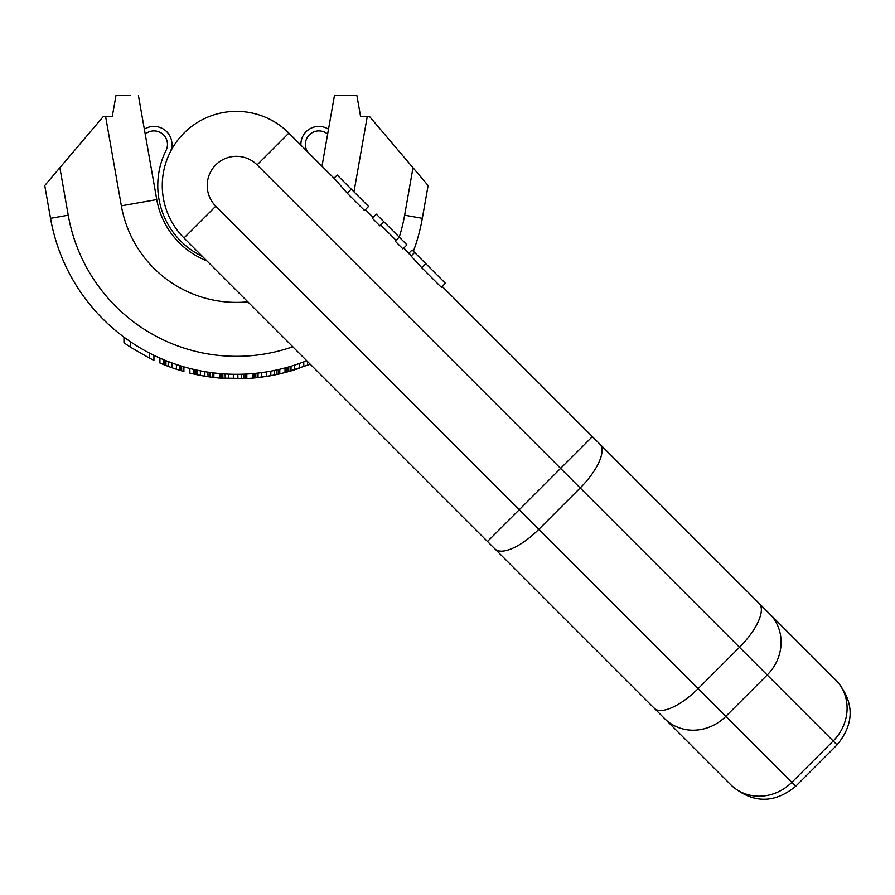 <?xml version="1.0" encoding="UTF-8"?>
<svg xmlns="http://www.w3.org/2000/svg" width="895" height="895" viewBox="0 0 895 895"><rect width="100%" height="100%" fill="white"/><g stroke="black" fill="none" stroke-linecap="round" stroke-linejoin="round"><path stroke-width="1.34" d="M360.551 116.316L356.904 95.642L360.551 116.316L367.297 116.316L353.972 191.843M412.998 167.723L404.629 215.192L422.328 218.313L428.112 185.533L369.355 116.316L367.297 116.316M342.74 95.642L334.428 95.642L321.987 166.213L307.399 151.624A78.648 78.648 0 0 0 306.806 150.405A13.481 13.481 0 0 1 327.637 134.149M334.428 95.642L356.904 95.642M202.527 256.507A78.648 78.648 0 0 1 166.056 150.405A13.481 13.481 0 0 0 145.225 134.149L156.759 199.585A80.897 80.897 0 0 0 206.857 260.837A80.897 80.897 0 0 1 156.759 199.585L144.352 129.216A17.978 17.978 0 0 1 170.072 152.418M306.739 360.719A188.767 188.767 0 0 1 50.534 218.313L44.75 185.533L103.507 116.316L112.311 116.316L115.958 95.642L130.122 95.642M422.328 218.313A188.767 188.767 0 0 1 413.389 251.26M110.857 326.474L108.877 324.684L110.857 326.474M105.666 321.674L103.026 319.079L105.666 321.674M101.023 317.054L99.927 315.924L101.023 317.054M256.563 377.746L257.637 377.634M189.885 368.471L189.885 373.114A193.264 193.264 0 0 0 193.633 373.998L200.379 375.408A193.264 193.264 0 0 0 204.865 376.202L213.86 377.477A193.264 193.264 0 0 0 219.857 378.082L246.819 378.518A193.264 193.264 0 0 0 252.815 378.104L249.067 378.384M254.314 373.45L254.314 377.97L270.793 375.721L285.024 372.589L285.024 367.946M261.06 377.22L273.042 375.296M309.737 364.354L307.5 365.261L309.737 363.728M285.773 367.744L285.773 372.387L308.999 364.657M303.752 361.893L303.819 366.67M289.521 371.358L293.258 370.25M279.027 369.434L279.027 374.043L279.777 373.875L279.777 369.255M274.53 370.418L274.53 375.005L276.029 374.692M270.793 371.145L270.872 375.699M266.296 371.928L266.296 376.471L270.044 375.855M261.698 377.142L261.799 372.589M257.301 377.668L260.3 377.321M202.662 375.822L210.112 376.996L210.112 372.454M207.864 372.13L208.076 376.705M195.132 374.334L197.381 374.815L197.381 370.217M193.633 369.389L193.745 374.02M176.047 369.12L183.9 371.526L183.9 366.849M159.925 358.101L159.925 363.012A193.264 193.264 0 0 0 163.673 364.578L168.405 366.424M165.922 360.64L165.922 365.473L171.907 367.711A193.264 193.264 0 0 0 176.404 369.243L176.404 364.5M179.358 370.183L180.152 370.418M173.406 368.237L176.404 369.243M123.969 337.147L123.969 342.707A193.264 193.264 0 0 0 130.715 347.316L149.443 358.112A193.264 193.264 0 0 0 153.929 360.305L153.929 355.326M294.5 369.87L294.757 365.059M298.125 368.684L299.254 368.304L299.254 363.538M296.256 369.299L297.755 368.807M222.889 378.317L225.137 378.462M224.701 378.44L219.969 378.093M210.157 377.008L213.144 377.388L213.111 372.857M207.159 376.571L207.908 376.683M231.123 378.719L231.872 378.742M226.636 378.551L229.623 378.674M209.408 376.896L213.144 377.388M241.18 378.742L241.572 374.233M237.835 374.3L237.936 378.786M233.282 378.775L237.085 378.798M228.717 378.641L228.84 374.155M225.092 373.965L225.305 378.473M223.593 378.372L224.343 378.417M242.321 378.708L243.071 378.686M307.5 365.261L307.5 361.479M291.02 370.933L291.02 366.234M288.772 371.57L288.772 366.905M287.273 371.996L287.273 367.33M286.523 372.197L286.523 367.532M278.278 374.211L278.278 369.601M276.779 374.535L276.779 369.937M258.051 377.578L258.051 373.058M255.813 377.824L255.813 373.304M253.565 378.037L253.565 373.528M252.815 378.104L252.815 373.595M213.86 377.477L213.86 372.946M212.361 377.287L212.361 372.767M204.865 376.202L204.865 371.649M200.379 375.408L200.379 370.832M195.882 374.49L195.882 369.892M194.383 374.166L194.383 369.557M183.151 371.302L183.151 366.626M180.902 370.653L180.902 365.954M179.403 370.194L179.403 365.484M171.907 367.711L171.907 362.934M168.17 366.335L168.17 361.524M165.172 365.182L165.172 360.338M164.423 364.88L164.423 360.025M163.673 364.578L163.673 359.723M149.443 358.112L149.443 353.066M130.715 347.316L130.715 341.924M246.819 378.518L246.819 374.02M246.069 378.551L246.069 374.054M245.319 378.596L245.319 374.088M243.82 378.652L243.82 374.155M233.338 378.775L233.338 374.278M222.844 378.317L222.844 373.808M221.356 378.205L221.356 373.696M220.606 378.149L220.606 373.64M219.857 378.082L219.857 373.573M115.958 95.642L112.311 116.316M247.848 301.828A116.853 116.853 0 0 1 121.351 205.828L156.759 199.585L138.434 95.642M421.78 267.739L403.79 248.016L411.465 255.701L414.642 252.513L445.352 283.234L441.313 287.273L421.78 267.739L425.819 263.689M373.081 217.306L365.406 209.631M347.215 193.186L335.714 179.94L288.872 133.098L257.089 164.881A29.211 29.211 0 0 0 215.773 164.881A29.211 29.211 0 0 0 215.773 206.197L538.868 529.281L580.184 487.965L560.594 468.387L487.495 541.475L183.99 237.969A74.162 74.162 0 0 1 183.99 133.098A74.162 74.162 0 0 1 288.872 133.098L334.014 178.239L337.191 175.062L368.583 206.454L364.533 210.493L347.215 193.186L351.265 189.136M692.551 746.531L730.734 784.714A44.94 41.528 -45 0 0 791.874 782.297L795.767 786.19L837.082 744.875L833.189 740.982A44.94 41.528 135 0 0 835.606 679.842L442.175 286.411L592.378 436.603L560.594 468.387L257.089 164.881M442.175 286.411L592.378 436.603M396.116 240.341L380.755 224.992M664.739 718.719A44.94 41.528 -45 0 0 725.879 716.302L767.194 674.987L833.189 740.982L791.874 782.297L538.868 529.281A44.94 17.195 -45 0 1 494.924 548.903L535.792 589.771M399.293 237.164L395.243 241.202L402.929 248.888L406.968 244.838L383.933 221.803L376.258 214.129L372.219 218.179L379.894 225.853L383.933 221.803M408.914 253.14L412.092 249.962L414.642 252.513M328.51 129.216A17.978 17.978 0 0 0 300.91 145.135L334.014 178.239M121.351 205.828L105.565 116.316M59.864 167.723L68.233 215.192A170.788 170.788 0 0 0 292.777 346.757M399.248 237.119A170.788 170.788 0 0 0 404.629 215.192M68.233 215.192L50.534 218.313M654.245 708.225A44.94 17.195 -45 0 0 698.178 688.602L739.494 647.286L580.184 487.965A44.94 17.195 135 0 0 599.795 444.032M183.99 237.969L215.773 206.197M769.622 613.847A44.94 41.528 135 0 1 767.194 674.987L739.494 647.286A44.94 17.195 135 0 0 759.117 603.342M541.755 595.734L547.695 601.686M694.039 748.019L487.495 541.475M795.767 786.19C774.589 803.609 753.4 803.609 732.211 786.19M837.082 744.875C854.501 723.686 854.501 702.497 837.082 681.319M798.183 642.409L797.602 641.827M650.072 494.297L635.763 479.988M621.331 465.557L606.844 451.069"/></g></svg>
